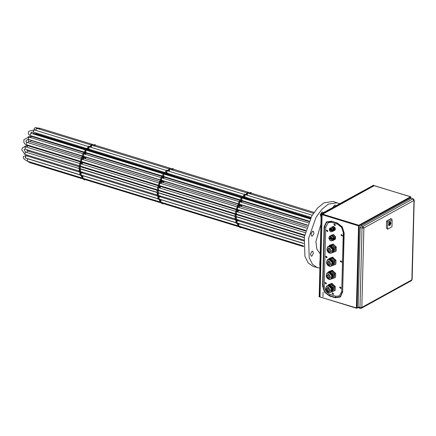 <?xml version="1.0" encoding="UTF-8"?>
<svg xmlns="http://www.w3.org/2000/svg" width="436" height="436" viewBox="0 0 436 436"><rect width="100%" height="100%" fill="white"/><g stroke="black" fill="none" stroke-linecap="round" stroke-linejoin="round"><path stroke-width="0.65" d="M319.768 265.453L319.877 261.159M311.876 256.074L311.168 256.183L310.487 253.899L312.002 251.272L312.71 251.163L313.391 253.452L311.876 256.074M312.399 236.029L311.691 236.138L311.01 233.849L312.525 231.227L313.233 231.118L313.915 233.402L312.399 236.029M321.032 217.052L320.313 214.757L321.828 212.13L322.536 212.021L323.174 212.784M333.05 207.345L334.467 205.176L335.17 205.067L335.807 205.83M319.697 268.162L313.179 266.451L308.23 262.995L304.906 256.384L304.35 236.83L311.751 216.049L317.561 208.032L323.975 202.833L333.142 201.421L339.611 203.732M317.468 267.764L312.519 264.314L309.195 257.703L308.639 238.143L316.04 217.362L321.85 209.351L328.264 204.152L337.431 202.74M240.443 201.988L241.037 200.674L241.827 200.674L241.277 202.244M237.604 219.7L236.999 220.338L236.797 219.45M238.852 223.51L238.519 223.821L238.214 223.314M237.44 211.874L236.982 211.166L237.691 209.574M238.944 209.961L238.334 210.425L238.083 209.7M240.901 204.626L240.323 205.765L239.789 205.765L239.745 204.271M243.195 200.876L242.067 200.527M236.012 216.496L236.285 214.588L236.759 214.73M247.812 199.089L248.122 198.854M239.081 214.872L238.819 215.362M238.301 214.632L238.04 215.122M240.977 227.439L240.367 226.584M238.841 226.11L238.993 223.733L239.538 223.832M237.01 222.943L237.162 220.567L237.713 220.66M236.274 219.292L236.432 216.915L236.977 217.008M236.41 214.054L236.568 211.678L237.113 211.771M237.364 209.476L237.516 207.1L238.061 207.193M239.413 204.168L239.571 201.792L240.116 201.89M241.686 200.413L241.844 198.031L242.389 198.129M244.869 197.061L245.021 194.685L245.566 194.783M247.049 195.235L247.752 193.186L248.297 193.279M250.242 193.878L250.847 193.077L251.392 193.17M238.65 220.948L238.737 220.049M237.871 212.005L238.628 210.539L239.173 210.637M238.993 207.482L239.74 206.119L240.285 206.217M241.457 202.299L242.171 201.132L242.716 201.23M244.193 198.685L244.65 198.189L245.196 198.287M247.795 198.751L247.196 197.78M251.845 200.326L251.915 200.015M239.871 215.684L240.078 215.177M239.931 210.866L240.056 210.299M241.304 206.528L242.035 205.269L242.585 205.367M244.416 201.748L244.672 201.328M237.337 223.041L236.655 223.297L236.568 219.521L235.92 219.646L235.903 214.523L237.936 206.697L240.018 201.394L240.312 201.487L240.923 200.478L242.291 197.639L242.743 198.053L245.473 194.293L245.899 194.881M235.762 216.921L235.048 216.703L235.118 214.283L236.225 209.591L239.239 201.154L240.018 201.394M235.92 219.646L235.14 219.406L235.135 216.73M236.655 223.297L235.876 223.058L235.86 219.624M239.168 226.213L237.702 226.224L237.162 223.188M238.487 226.464L238.323 224.088L237.805 223.188M241.31 227.543L239.844 227.554L239.397 226.284M240.623 227.794L240.176 226.524M250.962 199.721L250.88 200.031M248.155 198.86L247.91 199.121M249.397 199.241L249.392 199.574M243.68 201.023L243.452 201.454M241.168 204.707L240.95 204.958M235.93 211.051L236.71 211.291M239.533 201.247L241.511 197.399L242.291 197.639M242.165 197.601L244.694 194.053L245.473 194.293M245.795 194.581L247.419 192.549L248.624 193.382M249.283 193.584L250.515 192.44L251.725 193.273M246.231 197.481L245.419 198.086M240.122 204.386L239.735 205.182M243.931 197.241L243.223 198.385M238.754 205.252L238.405 206.146M237.217 210.021L236.993 211.269M238.04 220.763L237.784 219.755L237.685 220.169M241.887 200.942L241.103 200.696L240.498 202.004M237.44 220.147L236.906 219.995M238.563 219.995L238.258 220.829M237.784 209.607L238.116 210.632L237.68 211.945M239.876 210.245L239.745 210.811M239.506 210.735L239.119 210.016M242.852 198.271L244.116 196.979L244.716 197.53L244.002 198.625M247.01 197.721L245.888 198.5M245.523 198.385L244.896 197.682L245.196 197.165M248.934 199.099L248.694 199.361M239.887 215.122L239.691 215.629M239.102 215.449L239.26 214.926M250.062 193.824L251.294 192.679M246.258 194.996L248.198 192.788M240.618 206.321L241.086 204.68M241.947 204.947L241.119 206.473M237.713 215.024L237.745 214.463M243.097 201.345L243.424 200.947M244.46 201.263L244.231 201.694M246.264 198.614L246.95 198.249L246.978 198.832M248.934 199.437L249.179 199.176M250.177 199.481L250.171 199.813M250.373 199.879L250.378 199.546M251.741 199.96L251.659 200.271M238.394 207.296L238.187 206.713L238.999 204.609L239.462 204.484L239.544 205.847L238.808 207.422M240.988 224.164L240.492 224.115M237.119 214.839L236.873 214.196M237.042 214.245L237.353 214.915M162.465 178.052L163.053 176.733L163.849 176.738L163.293 178.302M159.62 195.759L159.015 196.396L158.813 195.513M160.873 199.568L160.541 199.884L160.23 199.372M159.462 187.932L158.998 187.229L159.712 185.638M160.96 186.019L160.355 186.483L160.105 185.758M162.917 180.684L162.345 181.828L161.805 181.823L161.761 180.33M165.217 176.934L164.083 176.591M158.028 192.559L158.306 190.652L158.78 190.794M169.827 175.152L170.144 174.912M161.097 190.935L160.84 191.426M160.317 190.696L160.061 191.186M162.999 203.503L162.388 202.642M160.857 202.173L161.015 199.797L161.56 199.89M159.026 199.001L159.184 196.625L159.729 196.723M158.295 195.355L158.448 192.974L158.993 193.072M158.431 190.112L158.584 187.736L159.129 187.834M159.38 185.534L159.538 183.158L160.083 183.256M161.434 180.232L161.587 177.85L162.132 177.948M163.702 176.471L163.86 174.095L164.405 174.193M166.884 173.125L167.043 170.749L167.588 170.841M169.064 171.299L169.768 169.244L170.312 169.342M172.258 169.936L172.863 169.135L173.414 169.233M160.671 197.012L160.759 196.107M159.887 188.063L160.65 186.603L161.195 186.695M161.009 183.54L161.756 182.183L162.301 182.275M163.473 178.362L164.192 177.19L164.737 177.289M166.209 174.743L166.666 174.253L167.211 174.345M169.811 174.809L169.212 173.839M173.86 176.389L173.937 176.079M161.892 191.747L162.094 191.24M161.952 186.93L162.072 186.363M163.32 182.591L164.056 181.332L164.601 181.425M166.432 177.812L166.694 177.387M159.358 199.105L158.671 199.356L158.786 196.565L158.557 195.535L157.936 195.704L157.919 190.587L159.958 182.755L162.034 177.457L162.29 177.588L162.939 176.536L164.307 173.697L164.743 174.133L166.023 172.787L167.489 170.351L167.915 170.945M157.783 192.979L157.064 192.767L157.14 190.347L158.246 185.649L161.255 177.218L162.034 177.457M157.936 195.704L157.156 195.464L157.151 192.794M158.671 199.356L157.892 199.116L157.876 195.688M161.189 202.271L159.723 202.288L159.184 199.247M160.502 202.527L160.344 200.146L159.821 199.247M163.326 203.601L161.86 203.612L161.413 202.342M162.639 203.852L162.197 202.582M172.978 175.784L172.901 176.095M170.176 174.923L169.931 175.179M171.413 175.305L171.408 175.637M165.696 177.087L165.473 177.512M163.189 180.766L162.971 181.022M161.549 177.305L163.527 173.457L164.307 173.697M164.187 173.659L166.71 170.111L167.489 170.351M167.811 170.645L169.435 168.612L170.645 169.44M171.299 169.642L172.536 168.503L173.741 169.332M168.247 173.544L167.435 174.149M162.138 180.444L161.751 181.245M165.953 173.299L165.239 174.449M160.77 181.311L160.426 182.21M159.233 186.096L159.009 187.327M160.056 196.821L159.799 195.813L159.701 196.233M162.503 200.097L163.004 200.222M163.124 176.754L162.514 178.062M160.579 196.053L160.274 196.887M159.805 185.665L160.137 186.69L159.701 188.009M161.892 186.308L161.761 186.87M161.522 186.799L161.14 186.074M164.868 174.335L166.132 173.043L166.732 173.588L166.018 174.683M169.026 173.779L167.904 174.558M167.544 174.449L166.912 173.746L167.217 173.223M170.956 175.163L170.71 175.419M161.903 191.181L161.712 191.693M161.118 191.513L161.276 190.99M172.078 169.882L173.315 168.737M168.28 171.054L170.22 168.852M162.633 182.379L163.102 180.744M163.969 181.005L163.14 182.537M159.734 191.082L159.767 190.527M165.113 177.403L165.446 177.005M166.481 177.321L166.252 177.752M168.28 174.673L168.966 174.307L168.994 174.896M170.956 175.495L171.201 175.234M172.193 175.545L172.187 175.877M172.389 175.937L172.4 175.604M173.757 176.024L173.681 176.335M160.41 183.354L160.203 182.777L161.02 180.673L161.478 180.542L161.565 181.905L160.824 183.485M159.135 190.903L158.895 190.254M159.058 190.309L159.374 190.973M320.842 224.469L315.877 241.626L316.868 249.13L320.073 253.741M374.132 185.627L322.171 214.005L321.882 214.594L319.735 296.665L320.029 296.932M373.336 185.355L321.392 213.765L321.103 214.354L319.217 296.709M326.597 256.499L326.64 257.218M341.791 234.791L342.233 235.598M341.541 235.118L341.699 234.819L342.32 235.358L342.162 235.658L341.541 235.118M340.418 287.177L340.865 287.983M340.167 287.504L340.331 287.204L340.947 287.744L340.788 288.043L340.167 287.504M341.105 260.984L341.552 261.791M340.854 261.311L341.012 261.011L341.633 261.551L341.475 261.851L340.854 261.311M327.169 230.301L327.616 231.107M326.918 230.633L327.076 230.333L327.698 230.867L327.54 231.167L326.918 230.633M325.796 282.686L326.242 283.493M325.545 283.019L325.708 282.719L326.33 283.258L326.166 283.553L325.545 283.019M326.482 256.493L326.929 257.3M326.232 256.826L326.395 256.526L327.011 257.06L326.853 257.36L326.232 256.826M334.695 224.36L335.137 225.167M334.445 224.687L334.603 224.393L335.224 224.927L335.066 225.227L334.445 224.687M332.891 293.117L333.338 293.924M332.646 293.444L332.804 293.15L333.426 293.684L333.262 293.984L332.646 293.444M337.29 222.976L342.244 226.84L344.178 233.102L342.636 292.033L340.407 297.014L335.328 297.804L329.48 296.006L324.52 292.136L322.591 285.88L324.133 226.949L326.357 221.968L331.442 221.177L337.29 222.976L342.091 226.982L343.939 232.982L342.636 292.033M323.092 292.305L322.978 296.671L323.092 292.305M414.2 200.129L413.274 198.843L411.066 198.326L360.992 225.897L362.845 226.469L362.06 228.083L360.207 227.516L358.125 306.966L359.978 307.538L361.804 307.451L411.878 279.879L413.96 200.424L363.886 227.995L361.804 307.451L361.368 308.268L411.442 280.697L412.118 279.58L414.2 200.129L413.96 200.424L412.919 198.898L362.845 226.469L363.886 227.995L362.06 228.083L359.978 307.538L360.349 308.377L361.368 308.268M411.066 198.326L413.274 198.843M360.349 308.377L358.496 307.805L358.125 306.966M360.207 227.516L360.992 225.897M389.817 225.646L389.915 221.826L389.817 225.646M389.185 225.526L388.727 225.041M389.904 221.88L390.302 221.875M390.073 223.603L390.471 223.728L389.839 224.763L388.879 224.6L388.901 223.946L390.193 222.665L390.487 223.074L390.852 222.872L390.471 223.728M389.877 223.412L389.762 224.077L389.877 223.412M391.953 226.78L392.133 219.908L387.735 222.327L387.555 229.205L391.953 226.78M392.133 219.908L391.381 218.79L386.977 221.215L387.735 222.327M387.555 229.205L386.405 227.974L386.585 221.096L390.988 218.676L391.381 218.79M386.585 221.096L386.977 221.215M388.868 224.284L389.244 224.404M389.506 223.118L390.836 223.526M389.724 222.84L390.487 223.074M335.328 225.14L334.216 224.169L333.927 224.709L335.044 225.674L335.328 225.14M334.325 224.126L334.134 224.595L335.137 225.608M342.423 235.565L341.312 234.601L341.023 235.135L342.14 236.105L342.423 235.565M341.421 234.557L341.23 235.026L342.233 236.034M327.807 231.08L326.689 230.11L326.401 230.649L327.518 231.614L327.807 231.08M326.798 230.066L326.608 230.535L327.616 231.549M341.742 261.764L340.625 260.793L340.336 261.328L341.453 262.298L341.742 261.764M340.734 260.75L340.543 261.219L341.552 262.227M327.12 257.273L326.003 256.303L325.714 256.842L326.831 257.807L327.12 257.273M326.112 256.259L325.921 256.728L326.929 257.741M341.056 287.956L339.938 286.986L339.649 287.52L340.767 288.49L341.056 287.956M340.047 286.942L339.857 287.411L340.865 288.419M326.433 283.465L325.316 282.495L325.027 283.035L326.144 284.005L326.433 283.465M325.425 282.452L325.234 282.92L326.242 283.934M333.529 293.897L332.412 292.927L332.123 293.466L333.24 294.431L333.529 293.897M332.521 292.883L332.33 293.352L333.338 294.36M325.725 227.14L328.123 222.665L331.747 222.387L337.595 224.186L341.682 227.369L343.274 232.53L341.731 291.461L339.333 295.94L335.709 296.213L329.861 294.42L325.774 291.232L324.182 286.076L325.725 227.14M329.867 229.848L331.18 230.993L331.524 230.355L330.205 229.211L329.867 229.848M331.583 227.325L332.205 226.982L334.804 229.243L334.134 230.497L333.131 231.205L333.976 230.579L334.025 228.824L333.878 228.486L333.191 228.867L333.338 229.205L334.025 228.824M330.69 227.815L333.295 230.072L332.624 231.325L331.938 231.707L332.608 230.453L330.003 228.192L330.69 227.815M333.878 228.486L332.548 227.194L331.556 227.483L332.548 227.194M331.861 227.576L333.191 228.867M332.248 227.102L331.556 227.483M333.131 231.205L332.417 231.44M333.338 229.205L333.289 230.955M330.025 228.181L330.183 227.941M331.545 227.336L333.071 226.649L334.706 228.033L334.804 230.121L333.971 230.595M334.646 230.371L334.804 230.121M335.219 229.897L335.262 228.142L335.12 227.805L334.706 228.033M334.848 228.371L335.262 228.142M335.12 227.805L333.785 226.513L333.071 226.649M333.486 226.42L331.692 227.107M333.371 226.742L333.785 226.513M329.044 238.279L332.161 239.233L329.044 238.279M331.633 239.075L331.213 239.865L329.567 238.438L329.992 237.647L331.633 239.075M332.03 240.694L332.717 240.318L333.513 238.824L330.412 236.138L329.725 236.514L329.098 237.146L328.88 238.628L330.33 240.661L332.03 240.694L332.826 239.206L329.725 236.514M334.238 239.468L334.892 238.067L332.052 235.266M335.469 238.95L334.783 239.604L335.469 238.95L335.524 236.852L333.682 234.721L333.159 234.557L330.929 235.571M335.279 236.263L334.864 236.492L335.115 237.08L335.524 236.852M335.055 239.173L335.115 237.08M334.129 239.822L334.783 239.604M333.159 234.557L331.098 235.336M332.744 234.786L333.682 234.721M334.864 236.492L333.273 234.95M329.442 236.715L329.725 236.094L331.371 235.544L333.486 237.249L333.682 239.931L333.404 240.361L331.562 240.863M329.725 236.094L331.371 235.544M333.404 240.361L334.232 239.631L333.682 239.931M333.736 237.838L334.287 237.533L334.232 239.631M334.287 237.533L334.036 236.944L333.486 237.249M331.894 235.707L332.445 235.402L334.036 236.944M332.445 235.402L331.921 235.238M329.098 292.551L329.998 292.452M328.204 291.493L327.218 287.646L328.308 287.564L329.289 291.412L328.204 291.493M330.477 292.256L331.028 291.957L332.058 288.719L329.442 285.76L327.136 286.196L328.891 286.06L331.507 289.019L330.477 292.256L328.466 292.431L327.005 291.526L325.894 289.471L326.133 287.242L327.136 286.196M328.902 285.22L331.295 284.735L333.916 287.695L332.723 291.019M334.178 291.035L334.292 286.621L331.126 283.809L328.248 284.768L331.949 283.351L335.306 286.605L335.208 290.262L332.248 291.679M328.248 284.768L328.036 285.515M331.949 283.351L331.126 283.809M335.115 286.169L334.292 286.621M331.513 283.929L332.341 283.471M335.208 290.262L334.385 290.714M334.477 287.062L335.306 286.605M330.156 292.403L332.232 291.564L332.221 287.825L329.344 285.182L326.597 286.098L326.466 286.741M332.118 291.749L332.717 291.303L332.701 287.558L329.823 284.915L326.597 286.098M332.717 291.303L332.232 291.564M332.325 288.076L332.81 287.809M332.701 287.558L332.221 287.825M329.567 285.248L330.047 284.981M329.823 284.915L329.344 285.182M329.442 279.454L330.341 279.356M328.548 278.397L327.561 274.549L328.651 274.467L329.632 278.315L328.548 278.397M330.82 279.16L331.371 278.855L332.401 275.623L329.78 272.663L327.48 273.1L329.229 272.963L331.851 275.923L330.82 279.16L328.809 279.334L327.349 278.43L326.237 276.375L326.471 274.146L327.48 273.1M329.245 272.124L331.638 271.639L334.259 274.598L333.066 277.923M334.521 277.939L334.635 273.525L331.856 270.832L328.591 271.672L332.292 270.255L335.644 273.508L335.551 277.165L332.592 278.582M328.591 271.672L328.373 272.413M332.292 270.255L331.464 270.712M335.458 273.072L334.635 273.525M331.856 270.832L332.684 270.375M335.551 277.165L334.723 277.618M334.821 273.966L335.644 273.508M330.499 279.307L332.575 278.468L332.564 274.729L329.687 272.086L326.94 273.001L326.809 273.645M332.461 278.653L333.06 278.206L333.044 274.462L330.166 271.819L326.94 273.001M333.06 278.206L332.575 278.468M332.668 274.98L333.153 274.713M333.044 274.462L332.564 274.729M329.905 272.151L330.39 271.884M330.166 271.819L329.687 272.086M329.785 266.358L330.684 266.26M328.891 265.301L327.905 261.453L328.995 261.371L329.976 265.219L328.891 265.301M331.158 266.064L331.709 265.758L332.744 262.521L330.123 259.567L327.823 260.003L329.572 259.867L332.194 262.826L331.158 266.064L329.153 266.238L327.692 265.333L326.58 263.279L326.815 261.05L327.823 260.003M329.589 259.028L331.981 258.543L334.597 261.502L333.409 264.826M334.864 264.843L334.979 260.428L332.199 257.736L328.935 258.575L332.635 257.158L335.987 260.412L335.894 264.063L332.935 265.486M328.935 258.575L328.717 259.316M332.635 257.158L331.807 257.616M335.802 259.976L334.979 260.428M332.199 257.736L333.028 257.278M335.894 264.063L335.066 264.521M335.164 260.87L335.987 260.412M330.842 266.211L332.919 265.371L332.908 261.633L330.03 258.984L327.278 259.905L327.153 260.548M332.804 265.557L333.404 265.11L333.387 261.366L330.51 258.722L327.278 259.905M333.404 265.11L332.919 265.371M333.011 261.883L333.491 261.616M333.387 261.366L332.908 261.633M330.248 259.055L330.733 258.788M330.51 258.722L330.03 258.984M330.128 253.262L331.028 253.163M329.235 252.204L328.248 248.357L329.338 248.275L330.319 252.122L329.235 252.204M331.502 252.967L332.052 252.662L333.088 249.425L330.466 246.465L328.166 246.907L329.916 246.771L332.537 249.73L331.502 252.967L329.496 253.142L328.036 252.237L326.924 250.182L327.158 247.953L328.166 246.907M329.932 245.931L332.325 245.446L334.941 248.406L333.753 251.73M335.208 251.741L335.322 247.332L332.543 244.64L329.278 245.479L330.107 245.021L333.371 244.182L336.145 246.88L336.238 250.967L333.273 252.39M329.278 245.479L329.06 246.22M332.979 244.062L332.15 244.52M336.145 246.88L335.322 247.332M332.543 244.64L333.371 244.182M336.238 250.967L335.409 251.425M335.507 247.773L336.33 247.316M331.186 253.114L333.262 252.275L333.251 248.536L330.368 245.888L327.621 246.809L327.496 247.452M333.148 252.46L333.747 252.013L333.731 248.269L330.853 245.626L327.621 246.809M333.747 252.013L333.262 252.275M333.355 248.787L333.834 248.52M333.731 248.269L333.251 248.536M330.592 245.959L331.077 245.691M330.853 245.626L330.368 245.888M84.48 154.11L85.075 152.796L85.865 152.796L85.314 154.366M81.641 171.822L81.031 172.46L80.834 171.571M82.889 175.632L82.557 175.942L82.251 175.435M81.254 162.143L81.047 163.402L81.27 162.056L81.728 161.696M82.976 162.083L82.371 162.546L82.121 161.816M84.938 156.747L84.361 157.887L83.821 157.887L83.783 156.393M87.233 152.998L86.105 152.649M80.05 168.618L80.322 166.71L80.796 166.852M91.849 151.21L92.16 150.97M83.118 166.993L82.856 167.484M82.339 166.754L82.077 167.244M85.015 179.561L84.404 178.7M82.878 178.231L83.031 175.855L83.576 175.953M81.047 175.065L81.2 172.683L81.745 172.781M80.311 171.413L80.464 169.037L81.014 169.13M80.447 166.176L80.606 163.794L81.151 163.892M81.401 161.598L81.554 159.216L82.099 159.314M83.45 156.29L83.603 153.913L84.148 154.006M85.723 152.535L85.876 150.153L86.421 150.251M88.906 149.183L89.058 146.807L89.603 146.905M91.086 147.357L91.789 145.308L92.334 145.401M94.28 146L94.885 145.193L95.43 145.292M82.687 173.07L82.775 172.171M81.908 164.127L82.666 162.661L83.211 162.759M83.025 159.598L83.777 158.241L84.322 158.339M85.494 154.42L86.208 153.254L86.753 153.347M88.23 150.807L88.682 150.311L89.227 150.409M91.833 150.872L91.233 149.897M95.882 152.447L95.953 152.137M83.908 167.805L84.11 167.299M83.968 162.988L84.088 162.421M85.342 158.65L86.072 157.391L86.617 157.489M88.454 153.87L88.71 153.45M81.374 175.163L80.693 175.414L80.606 171.642L79.957 171.768L79.935 166.645L81.973 158.818L84.055 153.516L84.35 153.608L86.328 149.761L86.78 150.175L89.511 146.414L89.936 147.003M79.957 171.768L79.178 171.528L79.172 166.214L81.194 158.579L83.276 153.276L84.35 153.608M80.693 175.414L79.913 175.179L79.897 171.746M83.205 178.335L81.739 178.346L81.2 175.305M82.518 178.586L82.36 176.209L81.843 175.31M85.342 179.665L83.881 179.676L83.434 178.406M84.66 179.915L84.213 178.646M94.999 151.842L94.917 152.153M92.192 150.981L91.947 151.243M93.435 151.363L93.429 151.695M87.718 153.145L87.489 153.576M85.205 156.829L84.987 157.08M79.968 163.173L80.747 163.413M83.57 153.368L85.549 149.521L86.328 149.761M86.203 149.722L88.731 146.174L89.511 146.414M89.832 146.703L91.456 144.67L92.661 145.504M93.32 145.706L94.552 144.561L95.757 145.395M90.263 149.603L89.456 150.207M84.159 156.508L83.766 157.303M87.968 149.357L87.255 150.507M82.791 157.374L82.442 158.268M82.077 172.885L81.815 171.877L81.717 172.291M85.919 153.063L85.14 152.818L84.535 154.126M82.6 172.116L82.295 172.95M81.821 161.729L82.153 162.753L81.717 164.067M81.478 163.996L81.052 163.402M83.914 162.366L83.783 162.933M83.543 162.857L83.156 162.138M86.889 150.393L88.148 149.101L88.753 149.652L88.039 150.747M91.042 149.842L89.92 150.622M89.56 150.507L88.933 149.804L89.233 149.286M92.972 151.221L92.726 151.483M83.925 167.244L83.728 167.751M83.14 167.571L83.292 167.048M94.1 145.946L95.331 144.801M90.296 147.117L92.236 144.91M84.649 158.437L85.124 156.802M85.985 157.069L85.156 158.595M81.75 167.146L81.783 166.585M87.129 153.467L87.462 153.069M88.497 153.385L88.268 153.815M90.296 150.736L90.988 150.371L91.015 150.954M92.972 151.559L93.217 151.297M94.214 151.603L94.209 151.935M94.41 152L94.416 151.663M95.778 152.082L95.697 152.393M82.426 159.418L82.224 158.835L83.036 156.731L83.499 156.606L83.581 157.968L82.845 159.543M82.895 162.252L82.191 162.045M85.025 176.286L84.529 176.237M81.156 166.961L80.911 166.318M81.08 166.367L81.39 167.037M28.705 151.303L28.983 150.376M28.961 145.499L28.841 146.065M26.645 152.442L27.675 150.987L78.954 166.732M24.53 146.747L25.441 145.956L27.817 145.749L26.781 147.205M79.586 163.413L25.751 146.888L23.375 147.09L22.209 148.289L21.8 149.897L24.912 154.409L25.293 152.175L25.615 152.126L78.736 168.432M25.751 146.888L25.43 146.937L25.048 149.167L24.372 149.319L24.187 149.962L25.615 152.126M40.75 135.525L40.826 135.215M81.968 156.061L31.223 140.479L30.209 141.727M33.321 136.948L33.594 136.528M27.899 142.676L28.923 141.329L28.351 140.561L28.7 139.482M31.512 136.441L30.362 137.498M33.103 133.879L33.834 133.4L33.332 133.171L33.458 133.481M36.106 132.975L36.433 133.863L34.722 133.672M90.77 144.921L36.935 128.397L35.937 129.557L35.986 130.446M39.147 129.072L40.03 128.288L93.871 144.812M84.862 149.771L31.027 133.247L30.793 132.816L32.166 132.146L33.507 132.179L33.196 131.737L34.21 129.895L88.045 146.425M31.027 133.247L30.013 135.084L30.324 135.525L28.95 134.729L28.291 133.514L28.405 132.19L29.059 131.171L34.21 129.895M28.138 139.297L28.831 137.035M26.781 142.343L26.084 144.605M27.642 155.243L27.577 156.153M29.277 161.778L29.615 162.557L27.61 161.266M79.995 172.242L26.351 155.777L23.44 156.399L23.233 157.56L24.242 159.271L27.479 161.227L27.446 159.423L28.177 158.944L79.516 174.705M26.351 155.777L25.615 156.257L25.648 158.055L25.081 157.957L25.381 157.772M236.879 219.858L237.506 220.049M238.149 209.787L238.928 210.027M239.745 205.514L240.372 205.705M238.16 215.035L238.939 215.275M240.04 201.405L240.312 201.487M237.244 206.375L238.023 206.615M236.007 210.937L236.786 211.177M235.118 216.905L235.898 217.144M235.952 220.414L236.732 220.654M237.538 223.99L238.318 224.229M237.544 223.848L238.323 224.088M235.985 220.262L236.764 220.502M235.118 214.283L235.903 214.523M235.135 214.098L235.92 214.338M236.263 209.705L237.042 209.939M237.157 206.457L237.936 206.697M238.056 204.271L238.841 204.511M238.056 204.135L238.835 204.375M240.143 200.238L240.923 200.478M240.171 200.086L240.95 200.326M243.223 196.489L244.007 196.723M243.277 196.342L244.056 196.582M245.948 194.5L246.727 194.739M246.018 194.369L246.798 194.609M241.113 204.806L241.893 205.045M238.078 215.128L238.857 215.368M246.525 198.467L247.043 198.625M246.345 198.571L247.016 198.772M246.149 197.688L246.929 197.928M246.22 197.557L246.999 197.797M243.937 197.29L244.716 197.53M243.909 197.513L244.694 197.753M243.844 197.644L244.623 197.884M238.715 205.748L239.495 205.988M238.765 205.607L239.544 205.847M238.16 209.923L238.846 210.136M237.309 210.539L238.094 210.779M237.337 210.392L238.116 210.632M237.936 220.469L238.438 220.621M238.007 220.643L238.372 220.752M241.059 200.849L241.838 201.089M158.895 195.917L159.522 196.113M160.165 185.845L160.944 186.085M161.761 181.578L162.394 181.768M160.181 191.099L160.96 191.339M162.061 177.463L162.328 177.545M159.265 182.433L160.045 182.673M158.023 186.995L158.808 187.235M157.134 192.963L157.919 193.203M157.968 196.473L158.748 196.712M159.554 200.053L160.334 200.293M159.565 199.911L160.344 200.146M158.006 196.325L158.786 196.565M157.14 190.347L157.919 190.587M157.156 190.156L157.936 190.396M157.946 187.109L158.726 187.349M158.279 185.763L159.064 186.003M159.178 182.515L159.958 182.755M160.077 180.33L160.857 180.569M160.072 180.193L160.851 180.433M162.159 176.297L162.939 176.536M162.187 176.149L162.966 176.389M165.244 172.547L166.023 172.787M165.293 172.4L166.072 172.64M167.964 170.558L168.743 170.798M168.034 170.432L168.814 170.672M163.135 180.864L163.914 181.104M160.094 191.186L160.873 191.426M168.547 174.531L169.064 174.689M168.361 174.629L169.032 174.836M168.165 173.746L168.945 173.986M168.236 173.621L169.015 173.86M165.953 173.348L166.732 173.588M165.931 173.572L166.71 173.811M165.86 173.702L166.639 173.942M160.731 181.812L161.511 182.052M160.786 181.665L161.565 181.905M160.175 185.981L160.862 186.194M159.331 186.603L160.11 186.842M159.358 186.455L160.137 186.69M159.958 196.527L160.453 196.68M160.028 196.701L160.388 196.816M158.922 196.053L159.44 196.216M163.124 176.765L163.903 177.005M163.075 176.912L163.86 177.152M318.956 296.425L319.735 296.665M321.103 214.354L321.882 214.594M321.392 213.765L322.171 214.005M373.112 185.284L373.892 185.523M322.16 214.441L374.284 185.643L322.16 214.441M320.008 296.513L322.073 214.55L319.92 296.622L320.258 297.09L356.386 307.92L358.534 225.848L322.275 214.714L322.558 214.125L358.823 225.259L410.543 196.778L374.508 185.714M320.389 297.069L356.523 308.225L356.386 307.92L357.051 307.887L359.199 225.815L410.925 197.334L410.805 196.974M358.823 225.259L359.199 225.815L358.534 225.848L358.823 225.259M344.178 233.102L343.274 232.53M331.442 221.177L337.333 223.27L337.595 224.186M324.133 226.949L324.482 227.003L326.613 222.229L331.485 221.477L331.747 222.387M322.591 285.88L322.94 285.94L324.482 227.003L325.73 227.08M329.48 296.006L329.545 295.652L324.787 291.94L322.94 285.94L324.182 286.011M335.328 297.804L335.393 297.445L329.545 295.652L329.938 294.442M341.731 291.461L342.396 291.913L340.265 296.693L335.393 297.445L335.785 296.235M358.147 307.282L356.893 308.187L358.196 307.467M410.87 197.083L410.897 198.424M389.724 225.456L388.847 225.221M389.822 225.374L389.909 222.098L389.948 225.298M389.855 221.94L390.612 222.06L390.907 223.346L390.002 225.298L389.021 225.445L388.699 224.578L389.195 222.643L390.329 221.88L390.809 222.491M329.333 229.445L330.003 228.192L329.453 228.753L329.382 230.382L330.619 231.739L331.938 231.707M329.447 229.718L331.943 230.486L329.447 229.718M328.194 291.82L330.303 290.158L328.313 287.237L326.21 288.899L328.194 291.82M328.537 278.724L330.646 277.062L328.657 274.14L326.553 275.803L328.537 278.724M328.88 265.628L330.989 263.965L329 261.044L326.896 262.706L328.88 265.628M329.224 252.531L331.333 250.869L329.344 247.948L327.24 249.61L329.224 252.531M80.916 171.98L81.543 172.171M82.181 161.909L82.96 162.148M83.783 157.636L84.41 157.827M82.197 167.157L82.976 167.397M81.281 158.497L82.061 158.737M80.044 163.053L80.824 163.293M79.156 169.026L79.935 169.266M79.984 172.531L80.764 172.77M81.57 176.111L82.35 176.351M81.581 175.97L82.36 176.209M80.022 172.384L80.802 172.623M79.15 168.841L79.799 169.043M79.156 166.405L79.935 166.645M79.172 166.214L79.951 166.454M80.3 161.821L81.08 162.061M81.194 158.579L81.973 158.818M82.093 156.393L82.873 156.633M82.093 156.257L82.873 156.497M84.181 152.355L84.96 152.595M84.203 152.208L84.982 152.447M87.26 148.605L88.039 148.845M87.309 148.463L88.094 148.703M89.985 146.621L90.764 146.856M90.056 146.491L90.835 146.73M85.151 156.927L85.93 157.167M82.11 167.25L82.895 167.484M90.563 150.589L91.08 150.747M90.383 150.693L91.053 150.894M90.181 149.81L90.966 150.044M90.252 149.679L91.031 149.919M87.974 149.412L88.753 149.652M87.947 149.635L88.726 149.875M87.881 149.766L88.661 150.006M82.617 157.816L83.532 158.11M82.802 157.728L83.581 157.968M81.347 162.661L82.126 162.9M81.374 162.514L82.153 162.753M81.973 172.591L82.475 172.743M82.044 172.765L82.409 172.874M80.943 172.116L81.461 172.275M85.096 152.971L85.876 153.21M27.255 144.975L26.596 145.613M26.373 149.575L27.675 150.987M305.614 231.031L238.726 210.495M236.258 209.738L160.742 186.559M158.273 185.801L82.764 162.617M80.289 161.86L27.817 145.749M24.912 154.409L78.753 170.934M79.859 171.277L156.731 194.876M157.843 195.214L234.715 218.812M235.822 219.155L303.892 240.051M304.682 235.015L235.963 213.913M234.851 213.575L157.979 189.976M156.867 189.633L79.995 166.034M78.889 165.696L25.048 149.167M80.562 168.994L156.715 192.374M158.541 192.93L234.699 216.31M236.525 216.872L304.214 237.653M305.2 232.671L236.661 211.634M235.554 211.291L158.677 187.693M157.57 187.355L80.698 163.756M36.842 133.988L37.24 134.446M28.629 141.177L28.384 140.169M30.776 140.12L31.223 140.479M31.441 136.37L32.368 136.152M307.445 225.276L242.133 205.225M240.023 204.582L239.707 204.484M237.931 203.939L164.149 181.289M162.045 180.64L161.723 180.542M159.952 179.997L86.17 157.347M84.061 156.704L83.739 156.606M26.018 141.128L26.367 142.12M84.077 152.529L31.354 136.343L28.057 136.866M28.923 141.329L81.657 157.521M83.87 158.197L159.641 181.458M161.854 182.139L237.62 205.4M239.833 206.081L306.944 226.682M308.955 221.559L242.263 201.089M240.04 200.407L164.285 177.152M162.061 176.466L86.301 153.21M31.637 132.299L31.103 133.269M33.834 133.4L86.383 149.532M87.407 149.848L87.669 149.93M88.781 150.267L164.361 173.474M166.759 174.209L242.345 197.41M243.37 197.726L243.631 197.808M244.743 198.146L310.497 218.332M310.65 218.044L247.343 198.614M243.904 197.557L243.615 197.47M242.59 197.154L169.364 174.673M165.92 173.615L165.636 173.528M164.612 173.212L91.38 150.731M87.941 149.679L87.652 149.592M86.628 149.275L36.433 133.863M34.826 130.086L34.161 128.658L35.142 127.655L40.03 128.288M36.935 128.397L36.139 128.091L36.433 128.478M94.977 145.155L171.849 168.754M172.961 169.092L249.833 192.69M250.94 193.034L314.056 212.408M313.462 213.286L247.844 193.143M246.732 192.799L169.86 169.201M168.754 168.863L91.882 145.264M33.507 132.179L87.205 148.665M88.454 149.047L165.19 172.602M166.438 172.983L243.174 196.543M244.416 196.925L311.01 217.368M309.151 221.123L241.233 200.271M240.127 199.933L163.255 176.335M162.143 175.991L85.271 152.393M84.164 152.055L30.324 135.525M89.157 146.763L166.029 170.362M167.135 170.705L244.007 194.303M245.119 194.641L312.22 215.242M310.187 218.943L241.936 197.993M240.825 197.65L163.952 174.051M162.846 173.713L85.974 150.115M80.54 158.835L26.7 142.31L26.073 141.624L26.149 140.506L28.051 139.286L81.892 155.81M79.837 161.118L26.002 144.589L25.239 144.245L23.887 142.599L23.925 139.645L28.754 137.002L82.589 153.526M82.998 156.153L159.87 179.752M160.982 180.09L237.854 203.688M238.961 204.032L307.522 225.074M305.767 230.475L236.912 209.335M235.8 208.997L158.927 185.398M157.821 185.055L80.949 161.456M83.701 153.87L160.573 177.468M161.68 177.812L238.552 201.41M239.664 201.748L308.399 222.851M306.448 228.186L237.609 207.056M236.503 206.713L159.631 183.115M158.519 182.777L81.646 159.178M25.817 154.682L25.571 155.598M303.549 246.651L240.525 227.303M239.419 226.96L162.546 203.361M161.434 203.023L84.562 179.425M83.456 179.082L29.615 162.557M29.893 159.472L30.444 159.527M27.479 161.227L81.314 177.752M82.426 178.095L159.298 201.694M160.404 202.032L237.277 225.635M238.388 225.973L303.543 245.975M303.614 243.386L236.557 222.801M235.451 222.464L158.579 198.865M157.467 198.522L80.595 174.923M79.488 174.585L25.648 158.055M83.123 175.812L157.5 198.647M161.107 199.753L235.478 222.583M239.086 223.69L303.609 243.501M27.261 158.551L28.177 158.944M303.794 240.95L237.26 220.523M235.958 220.126L159.276 196.582M157.974 196.184L81.298 172.645M241.037 200.674L241.331 200.762M235.048 216.703L235.827 216.943M242.067 200.565L242.623 200.734M239.751 205.59L240.187 205.727M243.86 197.214L244.514 197.415M240.35 223.995L241.13 224.235M163.053 176.733L163.347 176.825M157.064 192.767L157.843 193.006M164.089 176.629L164.639 176.798M161.767 181.649L162.208 181.785M165.876 173.277L166.53 173.479M162.366 200.059L163.146 200.298M319.092 296.731L319.871 296.971M373.243 185.267L374.023 185.507M410.979 198.375L410.674 196.756L374.044 185.665M411.442 280.697L412.118 279.58M389.969 223.395L389.441 223.232M389.762 224.077L389.054 223.864M85.075 152.796L85.369 152.883M79.079 168.825L79.864 169.064M86.105 152.687L86.655 152.856M83.783 157.712L84.224 157.848M87.892 149.335L88.552 149.537M84.382 176.117L85.162 176.357M80.328 166.71L157.167 190.298M158.312 190.646L235.146 214.234M236.296 214.588L304.579 235.549M79.957 168.59L156.66 192.14M157.941 192.532L234.644 216.076M235.925 216.469L304.246 237.446"/></g></svg>
